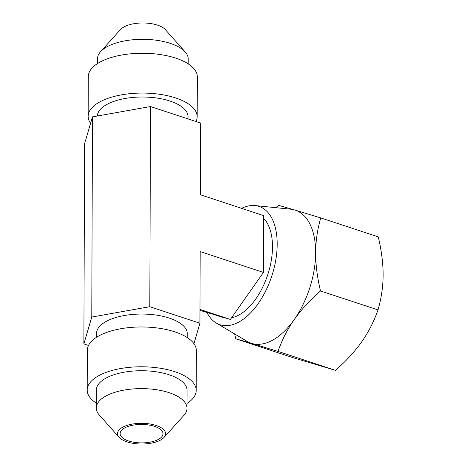 <?xml version="1.0" encoding="UTF-8"?>
<svg xmlns="http://www.w3.org/2000/svg" width="467" height="467" viewBox="0 0 467 467"><rect width="100%" height="100%" fill="white"/><g stroke="black" fill="none" stroke-linecap="round" stroke-linejoin="round"><path stroke-width="0.7" d="M88.514 345.452L83.879 343.922L91.771 317.046L149.802 306.708L199.94 323.246L193.939 343.671M96.541 337.267L96.552 333.426A45.357 19.532 0.2 0 1 121.776 316.019A45.357 19.532 0.2 0 1 169.334 318.103A45.357 19.532 0.2 0 1 187.261 333.742L187.249 337.583M83.879 343.922L84.58 143.754L92.472 116.878L150.502 106.54L200.635 123.078L200.39 194.757L263.645 215.62L263.446 272.43L230.383 319.44L199.981 310.38M91.771 317.046L92.472 116.878M263.633 218.311A54.516 29.69 108.3 0 1 272.477 246.973A54.516 29.69 -71.7 0 1 231.55 317.782M213.728 314.478L222.438 317.35A54.516 29.69 -71.7 0 0 225.8 318.074M241.608 208.352A62.304 33.933 108.3 0 1 255.04 205.568A62.304 33.933 108.3 0 1 277.188 244.311A62.304 33.933 -71.7 0 1 255.922 306.696A62.304 33.933 -71.7 0 1 216.291 323.053L247.131 341.365A70.091 38.171 108.3 0 0 251.876 343.449L235.736 338.791L234.662 333.963M206.969 312.458A62.304 33.933 -71.7 0 0 216.291 323.053M275.863 207.681L278.495 205.311L294.636 209.963A70.091 38.171 108.3 0 1 315.639 252.787C315.622 264.515 317.245 277.235 320.496 290.947C309.849 300.31 301.104 309.837 294.257 319.527C287.462 329.235 282.039 339.853 277.988 351.394L251.876 343.449A70.091 38.171 -71.7 0 0 294.257 319.527A70.091 38.171 108.3 0 0 315.639 252.787C315.704 241.077 317.408 229.449 320.753 217.908L294.636 209.963A70.091 38.171 -71.7 0 0 290.725 209.193L255.04 205.568M320.753 217.908L378.264 236.88C381.516 250.598 383.138 263.318 383.121 275.04C383.057 286.756 381.352 298.378 378.007 309.919C373.956 321.459 368.533 332.078 361.738 341.786C354.891 351.476 346.146 360.997 335.499 370.36L277.988 351.394M335.499 370.36L293.247 357.763L235.736 338.791M378.007 309.919L320.496 290.947M128.6 440.982A21.429 9.229 -179.8 0 0 151.075 441.963A21.429 9.229 -179.8 0 0 162.989 433.738A21.429 9.229 -179.8 0 0 154.519 426.353A21.429 9.229 -179.8 0 0 132.044 425.367A21.429 9.229 -179.8 0 0 120.13 433.592A21.429 9.229 -179.8 0 0 128.6 440.982M163.987 437.468A24.05 10.356 0.2 0 0 156.101 425.46A24.05 10.356 -179.8 0 0 127.123 425.344A24.05 10.356 -179.8 0 0 119.108 437.31A24.05 10.356 -179.8 0 0 127.018 441.875A24.05 10.356 0.2 0 0 163.987 437.468L183.945 415.321A45.357 19.532 0.2 0 0 187.004 408.304L187.063 390.418A45.357 19.532 0.2 0 0 169.136 374.779A45.357 19.532 -179.8 0 0 121.578 372.695A45.357 19.532 -179.8 0 0 96.354 390.103L96.295 407.989A45.357 19.532 -179.8 0 0 99.302 415.023L119.108 437.31M187.004 408.304A45.357 19.532 0.2 0 0 169.072 392.665A45.357 19.532 -179.8 0 0 121.513 390.587A45.357 19.532 -179.8 0 0 96.295 407.989M187.022 403.441A54.516 23.478 0.2 0 0 196.222 390.447A54.516 23.478 0.2 0 0 174.676 371.65A54.516 23.478 -179.8 0 0 117.509 369.152A54.516 23.478 -179.8 0 0 87.195 390.068A54.516 23.478 -179.8 0 0 96.313 403.126M196.222 390.447L196.362 350.641A54.516 23.478 0.2 0 0 174.81 331.844A54.516 23.478 -179.8 0 0 117.649 329.346A54.516 23.478 -179.8 0 0 87.335 350.262L87.195 390.068M100.568 51.679A45.357 19.532 -179.8 0 1 170.292 43.373A45.357 19.532 0.2 0 1 185.212 51.977L165.411 29.69A24.05 10.356 0.2 0 0 157.496 25.125A24.05 10.356 -179.8 0 0 120.533 29.532L100.568 51.679A45.357 19.532 -179.8 0 0 97.51 58.696L97.498 63.559M185.212 51.977A45.357 19.532 0.2 0 1 188.224 59.011L188.207 63.874M88.152 116.359A54.516 23.478 -179.8 0 1 118.466 95.443A54.516 23.478 -179.8 0 1 175.627 97.942A54.516 23.478 0.2 0 1 197.179 116.738L197.319 76.932A54.516 23.478 0.2 0 0 175.767 58.136A54.516 23.478 -179.8 0 0 118.606 55.631A54.516 23.478 -179.8 0 0 88.292 76.553L88.152 116.359A54.516 23.478 -179.8 0 0 90.58 123.329M197.179 116.738A54.516 23.478 0.2 0 1 196.006 121.548M188.014 118.916L188.02 116.709A45.357 19.532 0.2 0 0 170.093 101.07A45.357 19.532 -179.8 0 0 122.92 98.905A45.357 19.532 -179.8 0 0 97.323 116.014M199.94 323.246L200.191 251.567L263.446 272.43M149.802 306.708L150.502 106.54M199.987 309.417L230.383 319.44"/></g></svg>
